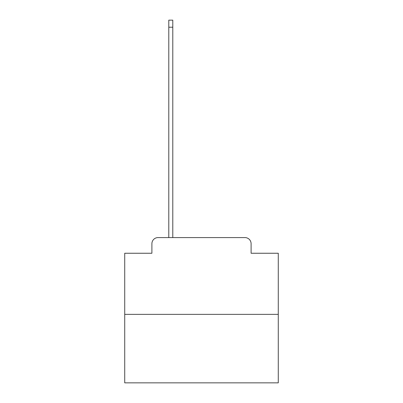<?xml version="1.0" encoding="UTF-8"?>
<svg xmlns="http://www.w3.org/2000/svg" width="403" height="403" viewBox="0 0 403 403"><rect width="100%" height="100%" fill="white"/><g stroke="black" fill="none" stroke-linecap="round" stroke-linejoin="round"><path stroke-width="0.6" d="M151.901 243.729L151.901 253.25L151.901 243.729A6.141 6.141 0 0 1 158.041 237.584L168.792 237.584L168.792 20.15L172.786 20.15L172.786 237.584L177.547 237.584M278.277 314.365L124.723 314.365L124.723 382.85L278.277 382.85L278.277 253.25L251.099 253.25L251.099 243.729A6.141 6.141 0 0 0 244.959 237.584L158.041 237.584M124.723 314.365L124.723 253.25L151.901 253.25M225.453 237.584L244.959 237.584M251.099 253.25L251.099 243.729M168.792 27.213L172.786 27.213"/></g></svg>
